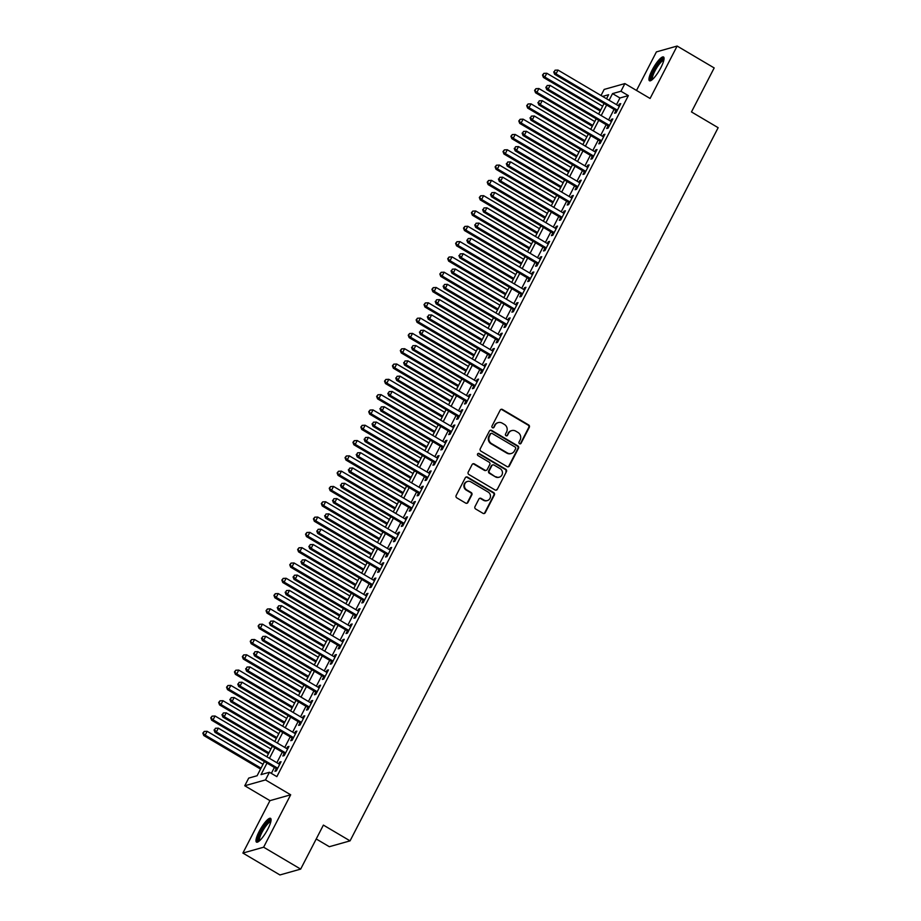 <?xml version="1.0" encoding="UTF-8"?>
<svg xmlns="http://www.w3.org/2000/svg" width="921" height="921" viewBox="0 0 921 921"><rect width="100%" height="100%" fill="white"/><g stroke="black" fill="none" stroke-linecap="round" stroke-linejoin="round"><path stroke-width="1.38" d="M519.513 443.703A1.22 1.151 74.2 0 0 521.079 443.254L529.31 427.298A1.738 1.646 74.2 0 0 528.631 424.938L502.452 409.465A1.738 1.646 74.2 0 0 500.218 410.11L491.987 426.066A1.22 1.151 74.2 0 0 493.334 427.839A1.22 1.151 74.2 0 0 494.024 427.275L495.084 425.203A5.561 5.25 74.2 0 1 502.221 423.153L504.409 424.443A5.561 5.25 74.2 0 1 506.573 431.995L505.514 434.067A1.22 1.151 74.2 0 0 506.861 435.84A1.22 1.151 74.2 0 0 507.552 435.265L508.611 433.204A5.561 5.25 74.2 0 1 515.748 431.143L517.936 432.433A5.561 5.25 74.2 0 1 520.1 439.985L519.041 442.057A1.22 1.151 74.2 0 0 519.513 443.703M520.1 443.864A1.22 1.151 74.2 0 0 520.515 443.415L528.758 427.459A1.738 1.646 74.2 0 0 528.078 425.099L501.887 409.626A1.738 1.646 74.2 0 0 500.932 409.408M493.046 427.885A1.22 1.151 74.2 0 0 493.46 427.436L495.084 425.203M506.573 435.875A1.22 1.151 74.2 0 0 506.987 435.426L508.611 433.204M267.896 829.004A13.803 3.224 -59.4 0 0 270.555 818.355A13.803 3.224 -59.4 0 0 259.158 831.479A13.803 3.224 -59.4 0 0 256.51 842.128A13.803 3.224 -59.4 0 0 267.896 829.004M660.875 67.636A13.803 3.224 -59.4 0 0 663.523 56.987A13.803 3.224 -59.4 0 0 652.137 70.1A13.803 3.224 -59.4 0 0 649.478 80.76A13.803 3.224 -59.4 0 0 660.875 67.636M474.983 506.642A1.738 1.646 74.2 0 0 475.662 509.002L483.007 513.342A1.738 1.646 74.2 0 0 485.24 512.698L494.381 494.968A1.738 1.646 74.2 0 0 493.702 492.608L467.523 477.136A1.738 1.646 74.2 0 0 465.289 477.78L456.148 495.51A1.738 1.646 74.2 0 0 456.828 497.87L465.692 503.108A1.738 1.646 74.2 0 0 467.926 502.475L471.84 494.888A1.738 1.646 74.2 0 0 471.161 492.516L466.763 489.926A4.651 4.386 74.2 0 1 467.58 481.43A4.651 4.386 74.2 0 1 470.907 481.89L488.153 492.067A4.651 4.386 74.2 0 1 487.336 500.564A4.651 4.386 74.2 0 1 483.997 500.103L481.13 498.411A1.738 1.646 74.2 0 0 478.897 499.055L474.983 506.642M300.672 869.102L279.938 874.95L242.891 853.065L263.625 847.205L300.672 869.102L323.386 825.101L350.061 840.861L718.15 127.697L691.475 111.936L714.178 67.935L677.131 46.05L650.088 98.466L624.887 83.581L620.938 91.237L628.352 95.611L276.853 776.633L269.439 772.259L265.49 779.914L244.756 785.763L248.705 778.107L257.109 775.735L264.419 761.575M263.625 847.205L290.679 794.788L265.49 779.914M507.114 466.625A1.738 1.646 74.2 0 0 509.348 465.98L518.5 448.251A1.738 1.646 74.2 0 0 517.821 445.891L491.641 430.418A1.738 1.646 74.2 0 0 489.408 431.063L480.255 448.792A1.738 1.646 74.2 0 0 480.935 451.152L507.114 466.625M506.446 471.61L497.294 489.339A1.738 1.646 74.2 0 1 495.061 489.984L468.881 474.511A1.738 1.646 74.2 0 1 468.202 472.151L472.116 464.564A1.738 1.646 74.2 0 1 474.35 463.919L484.964 470.194A1.738 1.646 74.2 0 0 487.197 469.549L489.788 464.518A1.738 1.646 74.2 0 0 489.109 462.158L478.057 455.63A1.22 1.151 74.2 0 1 478.275 453.408A1.22 1.151 74.2 0 1 479.139 453.523L505.767 469.25A1.738 1.646 74.2 0 1 506.446 471.61L497.294 489.339M677.131 46.05L656.408 51.898L636.515 90.442M615.976 110.543L614.595 113.225L615.999 112.823L620.731 103.647L619.338 104.038L618.44 105.777M608.079 125.843L606.697 128.526L608.09 128.134L612.833 118.947L611.429 119.339L610.531 121.088M600.181 141.155L598.8 143.826L600.193 143.434L604.936 134.247L603.531 134.65L602.633 136.389M592.284 156.455L590.902 159.137L592.295 158.734L597.038 149.559L595.634 149.95L594.736 151.689M584.386 171.755L582.993 174.437L584.398 174.046L589.141 164.859L587.736 165.25L586.838 167M576.477 187.067L575.095 189.738L576.5 189.346L581.243 180.159L579.839 180.562L578.941 182.3M568.579 202.367L567.198 205.049L568.602 204.646L573.346 195.471L571.941 195.862L571.043 197.601M560.682 217.667L559.3 220.349L560.705 219.958L565.436 210.771L564.043 211.162L563.145 212.912M552.784 232.978L551.403 235.649L552.807 235.258L557.539 226.071L556.146 226.474L555.248 228.212M544.887 248.279L543.505 250.961L544.91 250.558L549.641 241.383L548.248 241.774L547.339 243.512M536.989 263.579L535.608 266.261L537.001 265.87L541.744 256.683L540.339 257.074L539.441 258.824M529.091 278.89L527.71 281.561L529.103 281.17L533.846 271.983L532.442 272.386L531.544 274.124M521.194 294.19L519.801 296.873L521.205 296.47L525.949 287.294L524.544 287.686L523.646 289.424M513.285 309.491L511.903 312.173L513.308 311.782L518.051 302.595L516.646 302.986L515.748 304.736M505.387 324.802L504.006 327.473L505.41 327.082L510.153 317.895L508.749 318.298L507.851 320.036M497.49 340.102L496.108 342.785L497.513 342.382L502.244 333.206L500.851 333.598L499.953 335.336M489.592 355.402L488.211 358.085L489.615 357.693L494.347 348.506L492.954 348.898L492.056 350.648M481.695 370.714L480.313 373.385L481.718 372.993L486.449 363.807L485.056 364.209L484.158 365.948M473.797 386.014L472.415 388.697L473.808 388.294L478.552 379.118L477.147 379.51L476.249 381.248M465.899 401.314L464.518 403.997L465.911 403.605L470.654 394.418L469.25 394.81L468.352 396.56M458.002 416.626L456.62 419.297L458.013 418.905L462.756 409.718L461.352 410.121L460.454 411.86M450.104 431.926L448.711 434.608L450.116 434.205L454.859 425.03L453.454 425.421L452.556 427.16M442.195 447.226L440.814 449.909L442.218 449.517L446.961 440.33L445.557 440.722L444.659 442.471M434.298 462.538L432.916 465.209L434.321 464.817L439.064 455.63L437.659 456.033L436.761 457.772M426.4 477.838L425.018 480.52L426.423 480.117L431.155 470.942L429.762 471.333L428.864 473.072M418.502 493.138L417.121 495.82L418.525 495.429L423.257 486.242L421.864 486.633L420.966 488.383M410.605 508.45L409.223 511.12L410.628 510.729L415.359 501.542L413.966 501.945L413.057 503.683M402.707 523.75L401.326 526.432L402.719 526.029L407.462 516.854L406.057 517.245L405.159 518.984M394.81 539.05L393.428 541.732L394.821 541.341L399.564 532.154L398.16 532.545L397.262 534.295M386.912 554.361L385.519 557.032L386.924 556.641L391.667 547.454L390.262 547.857L389.364 549.595M379.003 569.662L377.622 572.344L379.026 571.941L383.769 562.766L382.365 563.157L381.467 564.895M371.105 584.962L369.724 587.644L371.128 587.253L375.872 578.066L374.467 578.457L373.569 580.207M363.208 600.273L361.826 602.944L363.231 602.553L367.963 593.366L366.57 593.769L365.672 595.507M355.31 615.573L353.929 618.256L355.333 617.853L360.065 608.677L358.672 609.069L357.774 610.807M347.413 630.873L346.031 633.556L347.436 633.164L352.167 623.978L350.774 624.369L349.876 626.119M339.515 646.185L338.134 648.856L339.527 648.465L344.27 639.278L342.865 639.681L341.967 641.419M331.618 661.485L330.236 664.168L331.629 663.765L336.372 654.589L334.968 654.981L334.07 656.719M323.72 676.785L322.338 679.468L323.732 679.076L328.475 669.889L327.07 670.281L326.172 672.031M315.811 692.097L314.429 694.768L315.834 694.376L320.577 685.189L319.173 685.592L318.275 687.331M307.913 707.397L306.532 710.079L307.936 709.677L312.68 700.501L311.275 700.893L310.377 702.631M300.016 722.697L298.634 725.38L300.039 724.988L304.782 715.801L303.377 716.193L302.479 717.943M292.118 738.009L290.737 740.68L292.141 740.288L296.873 731.101L295.48 731.504L294.582 733.243M284.221 753.309L282.839 755.991L284.244 755.588L288.975 746.413L287.582 746.804L286.684 748.543M628.352 95.611L619.948 97.983L616.506 104.649M614.054 109.403L608.608 119.949M606.156 124.715L600.711 135.249M598.247 140.015L592.813 150.549M590.349 155.315L584.916 165.861M582.452 170.627L577.018 181.161M574.554 185.927L569.12 196.461M566.657 201.227L561.211 211.772M558.759 216.539L553.314 227.073M550.862 231.839L545.416 242.373M542.964 247.139L537.519 257.684M535.066 262.45L529.621 272.984M527.157 277.751L521.723 288.285M519.26 293.051L513.826 303.596M511.362 308.362L505.928 318.896M503.465 323.662L498.019 334.196M495.567 338.963L490.122 349.508M487.67 354.274L482.224 364.808M479.772 369.574L474.327 380.108M471.874 384.874L466.429 395.42M463.965 400.186L458.531 410.72M456.068 415.486L450.634 426.02M448.17 430.786L442.736 441.332M440.273 446.098L434.839 456.632M432.375 461.398L426.93 471.932M424.477 476.698L419.032 487.244M416.58 491.998L411.134 502.544M408.682 507.31L403.237 517.844M400.785 522.61L395.339 533.155M392.876 537.91L387.442 548.456M384.978 553.222L379.544 563.756M377.08 568.522L371.647 579.067M369.183 583.822L363.737 594.367M361.285 599.134L355.84 609.667M353.388 614.434L347.942 624.979M345.49 629.734L340.045 640.279M337.593 645.045L332.147 655.579M329.683 660.345L324.25 670.891M321.786 675.646L316.352 686.191M313.888 690.957L308.454 701.491M305.991 706.257L300.557 716.803M298.093 721.557L292.648 732.103M290.196 736.869L284.75 747.403M282.298 752.169L276.853 762.715M274.4 767.469L271.35 773.387M276.323 768.609L274.942 771.291L276.335 770.9L281.078 761.713L279.685 762.104L278.775 763.854M316.225 838.973L329.327 846.71L350.061 840.861M290.679 794.788L269.945 800.648L242.891 853.065M269.945 800.648L244.756 785.763M601.033 95.496L604.164 89.429L624.887 83.581M266.986 763.095L261.034 774.63L269.439 772.259M620.938 91.237L612.534 93.608L609.103 100.262M606.64 105.029L601.206 115.574M598.742 120.329L593.297 130.874M590.845 135.64L585.399 146.174M582.947 150.94L577.502 161.486M575.049 166.241L569.604 176.786M567.152 181.552L561.706 192.086M559.243 196.852L553.809 207.398M551.345 212.152L545.911 222.698M543.448 227.464L538.014 237.998M535.55 242.764L530.116 253.31M527.652 258.064L522.207 268.61M519.755 273.376L514.309 283.91M511.857 288.676L506.412 299.221M503.96 303.976L498.514 314.522M496.051 319.288L490.617 329.822M488.153 334.588L482.719 345.133M480.255 349.888L474.822 360.433M472.358 365.2L466.924 375.733M464.46 380.5L459.015 391.045M456.563 395.8L451.117 406.345M448.665 411.111L443.22 421.645M440.768 426.411L435.322 436.945M432.87 441.712L427.425 452.257M424.961 457.023L419.527 467.557M417.063 472.323L411.629 482.857M409.166 487.623L403.732 498.169M401.268 502.935L395.823 513.469M393.371 518.235L387.925 528.769M385.473 533.535L380.028 544.081M377.575 548.847L372.13 559.381M369.678 564.147L364.232 574.681M361.769 579.447L356.335 589.993M353.871 594.759L348.437 605.293M345.974 610.059L340.54 620.593M338.076 625.359L332.642 635.904M330.179 640.671L324.733 651.205M322.281 655.971L316.836 666.505M314.383 671.271L308.938 681.816M306.486 686.582L301.04 697.116M298.588 701.883L293.143 712.417M290.679 717.183L285.245 727.728M282.782 732.494L277.348 743.028M274.884 747.794L269.45 758.328M606.536 98.743L608.62 94.713L602.587 96.417M266.883 756.82L272.317 746.275M274.78 741.509L280.214 730.975M282.678 726.208L288.112 715.663M290.576 710.908L296.009 700.363M298.473 695.597L303.918 685.063M306.371 680.297L311.816 669.751M314.268 664.997L319.714 654.451M322.166 649.685L327.611 639.151M330.075 634.385L335.509 623.839M337.972 619.085L343.406 608.539M345.87 603.773L351.304 593.239M353.768 588.473L359.202 577.928M361.665 573.173L367.111 562.627M369.563 557.861L375.008 547.327M377.46 542.561L382.906 532.016M385.358 527.261L390.803 516.716M393.255 511.949L398.701 501.415M401.165 496.649L406.598 486.104M409.062 481.349L414.496 470.804M416.96 466.038L422.394 455.504M424.857 450.737L430.303 440.192M432.755 435.437L438.2 424.892M440.652 420.126L446.098 409.592M448.55 404.826L453.995 394.28M456.448 389.525L461.893 378.98M464.357 374.214L469.791 363.68M472.254 358.914L477.688 348.368M480.152 343.614L485.586 333.068M488.049 328.302L493.483 317.768M495.947 313.002L501.392 302.456M503.845 297.702L509.29 287.156M511.742 282.39L517.188 271.856M519.64 267.09L525.085 256.556M527.537 251.79L532.983 241.244M535.446 236.478L540.88 225.944M543.344 221.178L548.778 210.644M551.242 205.878L556.675 195.333M559.139 190.566L564.585 180.032M567.037 175.266L572.482 164.732M574.934 159.966L580.38 149.421M582.832 144.655L588.277 134.121M590.729 129.354L596.175 118.821M598.638 114.054L604.072 103.509M619.948 97.983L612.534 93.608M619.338 104.038L620.247 104.58M611.429 119.339L612.35 119.891M603.531 134.65L604.452 135.191M595.634 149.95L596.555 150.491M587.736 165.25L588.657 165.792M579.839 180.562L580.76 181.103M571.941 195.862L572.862 196.403M564.043 211.162L564.953 211.703M556.146 226.474L557.055 227.015M548.248 241.774L549.158 242.315M540.339 257.074L541.26 257.615M532.442 272.386L533.363 272.927M524.544 287.686L525.465 288.227M516.646 302.986L517.567 303.527M508.749 318.298L509.67 318.839M500.851 333.598L501.761 334.139M492.954 348.898L493.863 349.439M485.056 364.209L485.966 364.751M477.147 379.51L478.068 380.051M469.25 394.81L470.171 395.351M461.352 410.121L462.273 410.662M453.454 425.421L454.375 425.963M445.557 440.722L446.478 441.263M437.659 456.033L438.58 456.574M429.762 471.333L430.671 471.874M421.864 486.633L422.774 487.174M413.966 501.945L414.876 502.486M406.057 517.245L406.978 517.786M398.16 532.545L399.081 533.086M390.262 547.857L391.183 548.398M382.365 563.157L383.286 563.698M374.467 578.457L375.388 578.998M366.57 593.769L367.479 594.31M358.672 609.069L359.581 609.61M350.774 624.369L351.684 624.91M342.865 639.681L343.786 640.222M334.968 654.981L335.889 655.522M327.07 670.281L327.991 670.822M319.173 685.592L320.094 686.133M311.275 700.893L312.196 701.434M303.377 716.193L304.298 716.734M295.48 731.504L296.389 732.045M287.582 746.804L288.492 747.345M279.685 762.104L280.594 762.646M511.754 430.602L511.201 430.752A5.561 5.25 74.2 0 0 508.058 433.354M498.226 422.601L497.674 422.762A5.561 5.25 74.2 0 0 494.531 425.364M508.081 466.843A1.738 1.646 74.2 0 0 508.783 466.141L517.936 448.412A1.738 1.646 74.2 0 0 517.257 446.052L491.077 430.579A1.738 1.646 74.2 0 0 490.122 430.36M515.61 448.7A1.22 1.151 74.2 0 0 515.138 447.053L492.148 433.469A1.22 1.151 74.2 0 0 490.594 433.918L489.465 436.094A5.561 5.25 74.2 0 0 491.641 443.657L507.344 452.936A5.561 5.25 74.2 0 0 514.482 450.876L515.61 448.7M491.273 433.354L490.72 433.515A1.22 1.151 74.2 0 0 490.03 434.079L490.594 433.918M511.339 453.477L510.775 453.639A5.561 5.25 74.2 0 1 506.792 453.097L491.077 443.818A5.561 5.25 74.2 0 1 488.901 436.255L490.03 434.079M496.028 490.202A1.738 1.646 74.2 0 0 496.73 489.5M486.207 470.366L485.655 470.527A1.738 1.646 74.2 0 1 484.4 470.355L473.785 464.08A1.738 1.646 74.2 0 0 472.83 463.862M505.882 471.771A1.738 1.646 74.2 0 0 505.203 469.411L478.586 453.685A1.22 1.151 74.2 0 0 477.999 453.523M495.982 476.71A4.651 4.386 74.2 0 0 502.44 473.279A4.651 4.386 74.2 0 0 500.126 468.662L494.059 465.082A1.738 1.646 74.2 0 0 491.826 465.727L489.235 470.758A1.738 1.646 74.2 0 0 489.914 473.118L495.417 476.859A4.651 4.386 74.2 0 0 498.756 477.32L499.32 477.159M492.816 464.909L492.251 465.07A1.738 1.646 74.2 0 0 491.273 465.876L491.826 465.727M495.417 476.859L489.35 473.279A1.738 1.646 74.2 0 1 488.671 470.907L491.273 465.876M487.336 500.564L486.772 500.725A4.651 4.386 74.2 0 1 483.444 500.264L480.566 498.572A1.738 1.646 74.2 0 0 479.611 498.342M467.58 481.43L467.016 481.591A4.651 4.386 74.2 0 0 466.199 490.076L466.763 489.926M466.659 503.338A1.738 1.646 74.2 0 0 467.361 502.624L471.287 495.038A1.738 1.646 74.2 0 0 470.608 492.677L466.199 490.076M483.962 513.561A1.738 1.646 74.2 0 0 484.676 512.859L493.829 495.13A1.738 1.646 74.2 0 0 493.149 492.77L466.959 477.297A1.738 1.646 74.2 0 0 466.003 477.078M602.668 106.249L546.798 73.243L544.818 77.065L543.425 77.456L600.204 111.004M543.068 74.9L543.862 73.369L542.504 75.05L544.818 77.065L600.688 110.071M543.862 73.369L546.798 73.243M543.425 77.456L542.504 75.05M617.381 110.152L556.031 73.899L557.999 70.077L619.349 106.318M616.897 111.084L554.626 74.29L556.031 73.899L554.269 71.734L555.064 70.203L554.269 71.734M553.717 71.896L554.626 74.29M557.999 70.077L555.064 70.203M651.861 79.943A11.95 2.798 120.6 0 1 653.91 70.641A11.95 2.798 120.6 0 1 663.96 59.462M663.776 60.395A11.064 2.59 -59.4 0 0 654.923 70.998A11.064 2.59 -59.4 0 0 652.586 79.333M663.972 57.666A13.723 3.212 -59.4 0 0 653.346 70.802A13.723 3.212 -59.4 0 0 650.295 80.818M258.893 841.31A11.95 2.798 120.6 0 1 259.998 833.931A11.95 2.798 120.6 0 1 267.447 822.534A11.95 2.798 120.6 0 1 270.993 820.83M270.809 821.762A11.064 2.59 -59.4 0 0 267.976 823.593A11.064 2.59 -59.4 0 0 261.541 833.194A11.064 2.59 -59.4 0 0 259.618 840.7M271.004 819.045A13.723 3.212 -59.4 0 0 267.85 821.279A13.723 3.212 -59.4 0 0 260.125 832.653A13.723 3.212 -59.4 0 0 257.327 842.185M594.759 121.549L538.9 88.543L536.92 92.365L535.527 92.768L592.307 126.315M535.17 90.2L535.964 88.669L534.606 90.362L536.92 92.365L592.79 125.371M535.964 88.669L538.9 88.543M535.527 92.768L534.606 90.362M586.861 136.849L531.003 103.843L529.022 107.676L527.629 108.068L584.409 141.615M527.273 105.501L528.055 103.969L526.708 105.662L529.022 107.676L584.893 140.683M528.055 103.969L531.003 103.843M527.629 108.068L526.708 105.662M578.964 152.161L523.105 119.154L521.125 122.977L519.72 123.368L576.511 156.915M519.375 120.812L520.158 119.281L518.811 120.962L521.125 122.977L576.995 155.983M520.158 119.281L523.105 119.154M519.72 123.368L518.811 120.962M571.066 167.461L515.207 134.454L513.227 138.277L511.823 138.68L568.614 172.227M511.477 136.112L512.26 134.581L510.913 136.273L513.227 138.277L569.097 171.283M512.26 134.581L515.207 134.454M511.823 138.68L510.913 136.273M609.483 125.452L548.133 89.199L550.102 85.377L611.452 121.63M609 126.384L546.729 89.602L548.133 89.199L546.372 87.035L547.166 85.503L546.372 87.035M545.819 87.196L546.729 89.602M550.102 85.377L547.166 85.503M601.574 140.752L540.236 104.51L542.204 100.677L603.554 136.93M601.091 141.696L538.831 104.902L540.236 104.51L538.474 102.346L539.269 100.815L538.474 102.346M537.922 102.496L538.831 104.902M542.204 100.677L539.269 100.815M593.677 156.063L532.326 119.811L534.307 115.988L595.657 152.23M593.193 156.996L530.933 120.202L532.326 119.811L530.577 117.646L531.371 116.115L530.577 117.646M530.012 117.807L530.933 120.202M534.307 115.988L531.371 116.115M585.779 171.364L524.429 135.111L526.409 131.289L587.759 167.541M585.296 172.296L523.036 135.514L524.429 135.111L522.679 132.946L523.473 131.415L522.679 132.946M522.115 133.108L523.036 135.514M526.409 131.289L523.473 131.415M563.168 182.761L507.298 149.755L505.33 153.588L503.925 153.98L560.705 187.527M503.568 151.412L504.363 149.881L503.016 151.574L505.33 153.588L561.188 186.595M504.363 149.881L507.298 149.755M503.925 153.98L503.016 151.574M577.881 186.664L516.531 150.422L518.511 146.589L579.862 182.842M577.398 187.608L515.138 150.814L516.531 150.422L514.781 148.258L515.564 146.727L514.781 148.258M514.217 148.408L515.138 150.814M518.511 146.589L515.564 146.727M555.271 198.073L499.401 165.066L497.432 168.888L496.028 169.28L552.807 202.827M495.671 166.724L496.465 165.193L495.118 166.874L497.432 168.888L553.291 201.895M496.465 165.193L499.401 165.066M496.028 169.28L495.118 166.874M569.984 201.975L508.634 165.722L510.614 161.9L571.953 198.142M569.5 202.908L507.229 166.114L508.634 165.722L506.884 163.558L507.667 162.027L506.884 163.558M506.32 163.719L507.229 166.114M510.614 161.9L507.667 162.027M547.373 213.373L491.503 180.366L489.535 184.188L488.13 184.591L544.91 218.139M487.773 182.024L488.567 180.493L487.221 182.185L489.535 184.188L545.393 217.195M488.567 180.493L491.503 180.366M488.13 184.591L487.221 182.185M562.086 217.275L500.736 181.023L502.716 177.2L564.055 213.453M561.603 218.208L499.332 181.425L500.736 181.023L498.986 178.858L499.769 177.327L498.986 178.858M498.422 179.019L499.332 181.425M502.716 177.2L499.769 177.327M539.476 228.673L483.606 195.666L481.637 199.5L480.232 199.892L537.012 233.439M479.876 197.324L480.67 195.793L479.311 197.485L481.637 199.5L537.496 232.506M480.67 195.793L483.606 195.666M480.232 199.892L479.311 197.485M554.189 232.576L492.839 196.334L494.807 192.501L556.157 228.753M553.705 233.52L491.434 196.726L492.839 196.334L491.077 194.17L491.872 192.639L491.077 194.17M490.525 194.319L491.434 196.726M494.807 192.501L491.872 192.639M531.567 243.984L475.708 210.967L473.728 214.8L472.335 215.192L529.115 248.739M471.978 212.636L472.772 211.105L471.414 212.786L473.728 214.8L529.598 247.807M472.772 211.105L475.708 210.967M472.335 215.192L471.414 212.786M546.291 247.887L484.941 211.634L486.91 207.812L548.26 244.053M545.808 248.82L483.537 212.026L484.941 211.634L483.18 209.47L483.974 207.939L483.18 209.47M482.627 209.631L483.537 212.026M486.91 207.812L483.974 207.939M523.669 259.285L467.81 226.278L465.83 230.1L464.437 230.503L521.217 264.051M464.08 227.936L464.875 226.405L463.516 228.097L465.83 230.1L521.7 263.107M464.875 226.405L467.81 226.278M464.437 230.503L463.516 228.097M538.382 263.187L477.043 226.934L479.012 223.112L540.362 259.365M537.899 264.12L475.639 227.337L477.043 226.934L475.282 224.77L476.076 223.239L475.282 224.77M474.729 224.931L475.639 227.337M479.012 223.112L476.076 223.239M515.772 274.585L459.913 241.578L457.933 245.4L456.528 245.803L513.319 279.351M456.183 243.236L456.966 241.705L455.619 243.397L457.933 245.4L513.803 278.418M456.966 241.705L459.913 241.578M456.528 245.803L455.619 243.397M530.484 278.487L469.134 242.246L471.115 238.412L532.465 274.665M530.001 279.431L467.741 242.637L469.134 242.246L467.384 240.07L468.179 238.551L467.384 240.07M466.82 240.231L467.741 242.637M471.115 238.412L468.179 238.551M507.874 289.896L452.015 256.878L450.035 260.712L448.631 261.104L505.422 294.651M448.285 258.548L449.068 257.017L447.721 258.697L450.035 260.712L505.905 293.718M449.068 257.017L452.015 256.878M448.631 261.104L447.721 258.697M522.587 293.799L461.237 257.546L463.217 253.724L524.567 289.965M522.103 294.732L459.844 257.938L461.237 257.546L459.487 255.382L460.281 253.851L459.487 255.382M458.923 255.543L459.844 257.938M463.217 253.724L460.281 253.851M499.976 305.196L444.106 272.19L442.138 276.012L440.733 276.404L497.513 309.963M440.388 273.848L441.171 272.317L439.824 274.009L442.138 276.012L497.996 309.019M441.171 272.317L444.106 272.19M440.733 276.404L439.824 274.009M514.689 309.099L453.339 272.846L455.319 269.024L516.669 305.277M514.206 310.032L451.946 273.249L453.339 272.846L451.589 270.682L452.384 269.151L451.589 270.682M451.025 270.843L451.946 273.249M455.319 269.024L452.384 269.151M492.079 320.496L436.209 287.49L434.24 291.312L432.835 291.715L489.615 325.263M432.479 289.148L433.273 287.617L431.926 289.309L434.24 291.312L490.099 324.33M433.273 287.617L436.209 287.49M432.835 291.715L431.926 289.309M506.792 324.399L445.442 288.158L447.422 284.324L508.772 320.577M506.308 325.343L444.037 288.549L445.442 288.158L443.692 285.982L444.475 284.462L443.692 285.982M443.128 286.143L444.037 288.549M447.422 284.324L444.475 284.462M484.181 335.808L428.311 302.79L426.342 306.624L424.938 307.015L481.718 340.563M424.581 304.46L425.375 302.928L424.028 304.609L426.342 306.624L482.201 339.63M425.375 302.928L428.311 302.79M424.938 307.015L424.028 304.609M498.894 339.711L437.544 303.458L439.524 299.636L500.863 335.877M498.411 340.643L436.14 303.849L437.544 303.458L435.794 301.294L436.577 299.762L435.794 301.294M435.23 301.455L436.14 303.849M439.524 299.636L436.577 299.762M476.284 351.108L420.413 318.102L418.445 321.924L417.04 322.315L473.82 355.874M416.683 319.76L417.478 318.229L416.131 319.921L418.445 321.924L474.303 354.93M417.478 318.229L420.413 318.102M417.04 322.315L416.131 319.921M490.997 355.011L429.647 318.758L431.615 314.936L492.965 351.189M490.513 355.943L428.242 319.161L429.647 318.758L427.897 316.594L428.679 315.063L427.897 316.594M427.332 316.755L428.242 319.161M431.615 314.936L428.679 315.063M468.386 366.408L412.516 333.402L410.536 337.224L409.143 337.627L465.922 371.175M408.786 335.06L409.58 333.529L408.222 335.221L410.536 337.224L466.406 370.242M409.58 333.529L412.516 333.402M409.143 337.627L408.222 335.221M483.099 370.311L421.749 334.07L423.718 330.236L485.068 366.489M482.616 371.255L420.344 334.461L421.749 334.07L419.988 331.894L420.782 330.374L419.988 331.894M419.435 332.055L420.344 334.461M423.718 330.236L420.782 330.374M460.477 381.72L404.618 348.702L402.638 352.536L401.245 352.927L458.025 386.475M400.888 350.371L401.683 348.84L400.324 350.521L402.638 352.536L458.508 385.542M401.683 348.84L404.618 348.702M401.245 352.927L400.324 350.521M475.201 385.623L413.851 349.37L415.82 345.548L477.17 381.789M474.718 386.555L412.447 349.761L413.851 349.37L412.09 347.205L412.884 345.674L412.09 347.205M411.537 347.367L412.447 349.761M415.82 345.548L412.884 345.674M452.579 397.02L396.721 364.014L394.741 367.836L393.348 368.227L450.127 401.786M392.991 365.672L393.774 364.14L392.427 365.833L394.741 367.836L450.611 400.842M393.774 364.14L396.721 364.014M393.348 368.227L392.427 365.833M467.292 400.923L405.954 364.67L407.922 360.848L469.273 397.101M466.809 401.855L404.549 365.073L405.954 364.67L404.192 362.506L404.987 360.974L404.192 362.506M403.64 362.667L404.549 365.073M407.922 360.848L404.987 360.974M444.682 412.32L388.823 379.314L386.843 383.136L385.439 383.539L442.23 417.086M385.093 380.972L385.876 379.44L384.529 381.133L386.843 383.136L442.713 416.154M385.876 379.44L388.823 379.314M385.439 383.539L384.529 381.133M459.395 416.223L398.045 379.982L400.025 376.148L461.375 412.401M458.911 417.167L396.652 380.373L398.045 379.982L396.295 377.806L397.089 376.286L396.295 377.806M395.731 377.967L396.652 380.373M400.025 376.148L397.089 376.286M436.784 427.632L380.926 394.614L378.945 398.448L377.541 398.839L434.332 432.386M377.196 396.283L377.978 394.752L376.631 396.433L378.945 398.448L434.816 431.454M377.978 394.752L380.926 394.614M377.541 398.839L376.631 396.433M451.497 431.535L390.147 395.282L392.127 391.46L453.477 427.701M451.014 432.467L388.754 395.673L390.147 395.282L388.397 393.117L389.192 391.586L388.397 393.117M387.833 393.279L388.754 395.673M392.127 391.46L389.192 391.586M428.887 442.932L373.017 409.926L371.048 413.748L369.643 414.139L426.423 447.698M369.286 411.583L370.081 410.052L368.734 411.745L371.048 413.748L426.907 446.754M370.081 410.052L373.017 409.926M369.643 414.139L368.734 411.745M443.6 446.835L382.25 410.582L384.23 406.76L445.58 443.013M443.116 447.767L380.857 410.985L382.25 410.582L380.5 408.417L381.282 406.886L380.5 408.417M379.936 408.579L380.857 410.985M384.23 406.76L381.282 406.886M420.989 458.232L365.119 425.226L363.15 429.048L361.746 429.451L418.525 462.998M361.389 426.884L362.183 425.352L360.836 427.045L363.15 429.048L419.009 462.066M362.183 425.352L365.119 425.226M361.746 429.451L360.836 427.045M435.702 462.135L374.352 425.893L376.332 422.06L437.671 458.313M435.219 463.079L372.947 426.285L374.352 425.893L372.602 423.718L373.385 422.198L372.602 423.718M372.038 423.879L372.947 426.285M376.332 422.06L373.385 422.198M413.092 473.544L357.221 440.526L355.253 444.359L353.848 444.751L410.628 478.298M353.491 442.195L354.286 440.664L352.939 442.345L355.253 444.359L411.111 477.366M354.286 440.664L357.221 440.526M353.848 444.751L352.939 442.345M427.805 477.446L366.454 441.194L368.423 437.371L429.773 473.613M427.321 478.379L365.05 441.585L366.454 441.194L364.704 439.029L365.487 437.498L364.704 439.029M364.14 439.19L365.05 441.585M368.423 437.371L365.487 437.498M405.194 488.844L349.324 455.837L347.355 459.66L345.951 460.051L402.73 493.61M345.594 457.495L346.388 455.964L345.03 457.656L347.355 459.66L403.214 492.666M346.388 455.964L349.324 455.837M345.951 460.051L345.03 457.656M397.285 504.144L341.426 471.138L339.446 474.96L338.053 475.363L394.833 508.91M337.696 472.795L338.491 471.264L337.132 472.957L339.446 474.96L395.316 507.978M338.491 471.264L341.426 471.138M338.053 475.363L337.132 472.957M389.387 519.456L333.529 486.438L331.548 490.271L330.155 490.663L386.935 524.21M329.799 488.107L330.593 486.576L329.234 488.257L331.548 490.271L387.419 523.278M330.593 486.576L333.529 486.438M330.155 490.663L329.234 488.257M419.907 492.747L358.557 456.494L360.525 452.672L421.876 488.924M419.423 493.679L357.152 456.897L358.557 456.494L356.795 454.329L357.59 452.798L356.795 454.329M356.243 454.49L357.152 456.897M360.525 452.672L357.59 452.798M412.009 508.047L350.659 471.805L352.628 467.972L413.978 504.224M411.526 508.991L349.255 472.197L350.659 471.805L348.898 469.629L349.692 468.11L348.898 469.629M348.345 469.791L349.255 472.197M352.628 467.972L349.692 468.11M404.1 523.358L342.762 487.105L344.73 483.283L406.08 519.525M403.617 524.291L341.357 487.497L342.762 487.105L341 484.941L341.795 483.41L341 484.941M340.448 485.102L341.357 487.497M344.73 483.283L341.795 483.41M381.49 534.756L325.631 501.749L323.651 505.571L322.246 505.963L379.038 539.522M321.901 503.407L322.684 501.876L321.337 503.568L323.651 505.571L379.521 538.578M322.684 501.876L325.631 501.749M322.246 505.963L321.337 503.568M396.203 538.658L334.853 502.406L336.833 498.583L398.183 534.836M395.719 539.591L333.46 502.808L334.853 502.406L333.103 500.241L333.897 498.71L333.103 500.241M332.539 500.402L333.46 502.808M336.833 498.583L333.897 498.71M373.592 550.056L317.733 517.049L315.753 520.872L314.349 521.274L371.14 554.822M314.003 518.707L314.786 517.176L313.439 518.868L315.753 520.872L371.624 553.889M314.786 517.176L317.733 517.049M314.349 521.274L313.439 518.868M388.305 553.958L326.955 517.717L328.935 513.883L390.285 550.136M387.822 554.903L325.562 518.109L326.955 517.717L325.205 515.541L325.999 514.01L325.205 515.541M324.641 515.702L325.562 518.109M328.935 513.883L325.999 514.01M365.695 565.367L309.824 532.35L307.856 536.183L306.451 536.575L363.231 570.122M306.106 534.007L306.889 532.488L305.542 534.168L307.856 536.183L363.714 569.19M306.889 532.488L309.824 532.35M306.451 536.575L305.542 534.168M380.408 569.27L319.057 533.017L321.038 529.195L382.388 565.436M379.924 570.203L317.664 533.409L319.057 533.017L317.308 530.853L318.09 529.322L317.308 530.853M316.743 531.003L317.664 533.409M321.038 529.195L318.09 529.322M357.797 580.667L301.927 547.661L299.958 551.483L298.554 551.875L355.333 585.434M298.197 549.319L298.991 547.788L297.644 549.48L299.958 551.483L355.817 584.49M298.991 547.788L301.927 547.661M298.554 551.875L297.644 549.48M372.51 584.57L311.16 548.317L313.14 544.495L374.49 580.748M372.026 585.503L309.755 548.72L311.16 548.317L309.41 546.153L310.193 544.622L309.41 546.153M308.846 546.314L309.755 548.72M313.14 544.495L310.193 544.622M349.899 595.968L294.029 562.961L292.061 566.783L290.656 567.186L347.436 600.734M290.299 564.619L291.094 563.088L289.747 564.78L292.061 566.783L347.919 599.801M291.094 563.088L294.029 562.961M290.656 567.186L289.747 564.78M364.612 599.87L303.262 563.629L305.242 559.795L366.581 596.048M364.129 600.814L301.858 564.02L303.262 563.629L301.512 561.453L302.295 559.922L301.512 561.453M300.948 561.614L301.858 564.02M305.242 559.795L302.295 559.922M342.002 611.279L286.132 578.261L284.163 582.095L282.759 582.486L339.538 616.034M282.402 579.919L283.196 578.4L281.849 580.08L284.163 582.095L340.022 615.101M283.196 578.4L286.132 578.261M282.759 582.486L281.849 580.08M356.715 615.182L295.365 578.929L297.333 575.107L358.683 611.348M356.231 616.114L293.96 579.321L295.365 578.929L293.615 576.765L294.398 575.234L293.615 576.765M293.051 576.914L293.96 579.321M297.333 575.107L294.398 575.234M334.104 626.579L278.234 593.573L276.254 597.395L274.861 597.787L331.641 631.346M274.504 595.231L275.298 593.7L273.94 595.392L276.254 597.395L332.124 630.401M275.298 593.7L278.234 593.573M274.861 597.787L273.94 595.392M348.817 630.482L287.467 594.229L289.436 590.407L350.786 626.66M348.334 631.415L286.063 594.632L287.467 594.229L285.706 592.065L286.5 590.534L285.706 592.065M285.153 592.226L286.063 594.632M289.436 590.407L286.5 590.534M326.195 641.879L270.337 608.873L268.356 612.695L266.963 613.098L323.743 646.646M266.606 610.531L267.401 609L266.042 610.692L268.356 612.695L324.227 645.713M267.401 609L270.337 608.873M266.963 613.098L266.042 610.692M340.92 645.782L279.57 609.541L281.538 605.707L342.888 641.96M340.425 646.726L278.165 609.932L279.57 609.541L277.808 607.365L278.603 605.834L277.808 607.365M277.256 607.526L278.165 609.932M281.538 605.707L278.603 605.834M318.298 657.191L262.439 624.173L260.459 628.007L259.066 628.398L315.845 661.946M258.709 625.831L259.492 624.311L258.145 625.992L260.459 628.007L316.329 661.013M259.492 624.311L262.439 624.173M259.066 628.398L258.145 625.992M333.011 661.094L271.672 624.841L273.641 621.019L334.991 657.26M332.527 662.026L270.267 625.232L271.672 624.841L269.911 622.677L270.705 621.145L269.911 622.677M269.358 622.826L270.267 625.232M273.641 621.019L270.705 621.145M310.4 672.491L254.541 639.485L252.561 643.307L251.157 643.698L307.948 677.257M250.811 641.143L251.594 639.611L250.247 641.304L252.561 643.307L308.431 676.313M251.594 639.611L254.541 639.485M251.157 643.698L250.247 641.304M325.113 676.394L263.763 640.141L265.743 636.319L327.093 672.572M324.629 677.326L262.37 640.544L263.763 640.141L262.013 637.977L262.807 636.446L262.013 637.977M261.449 638.138L262.37 640.544M265.743 636.319L262.807 636.446M302.502 687.791L246.632 654.785L244.664 658.607L243.259 659.01L300.039 692.557M242.914 656.443L243.697 654.912L242.35 656.604L244.664 658.607L300.534 691.625M243.697 654.912L246.632 654.785M243.259 659.01L242.35 656.604M317.215 691.694L255.865 655.453L257.845 651.619L319.196 687.872M316.732 692.638L254.472 655.844L255.865 655.453L254.115 653.277L254.91 651.746L254.115 653.277M253.551 653.438L254.472 655.844M257.845 651.619L254.91 651.746M294.605 703.103L238.735 670.085L236.766 673.919L235.362 674.31L292.141 707.858M235.005 671.743L235.799 670.223L234.452 671.904L236.766 673.919L292.625 706.925M235.799 670.223L238.735 670.085M235.362 674.31L234.452 671.904M309.318 707.006L247.968 670.753L249.948 666.931L311.298 703.172M308.834 707.938L246.575 671.144L247.968 670.753L246.218 668.588L247.001 667.057L246.218 668.588M245.654 668.738L246.575 671.144M249.948 666.931L247.001 667.057M286.707 718.403L230.837 685.397L228.869 689.219L227.464 689.61L284.244 723.169M227.107 687.054L227.901 685.523L226.554 687.216L228.869 689.219L284.727 722.225M227.901 685.523L230.837 685.397M227.464 689.61L226.554 687.216M301.42 722.306L240.07 686.053L242.05 682.231L303.389 718.484M300.937 723.238L238.666 686.456L240.07 686.053L238.32 683.889L239.103 682.357L238.32 683.889M237.756 684.05L238.666 686.456M242.05 682.231L239.103 682.357M278.81 733.703L222.94 700.697L220.971 704.519L219.566 704.922L276.346 738.469M219.21 702.355L220.004 700.823L218.657 702.516L220.971 704.519L276.83 737.537M220.004 700.823L222.94 700.697M219.566 704.922L218.657 702.516M293.523 737.606L232.173 701.365L234.141 697.531L295.491 733.784M293.039 738.55L230.768 701.756L232.173 701.365L230.423 699.189L231.206 697.658L230.423 699.189M229.859 699.35L230.768 701.756M234.141 697.531L231.206 697.658M270.912 749.015L215.042 715.997L213.062 719.831L211.669 720.222L268.448 753.769M211.312 717.655L212.106 716.135L210.748 717.816L213.062 719.831L268.932 752.837M212.106 716.135L215.042 715.997M211.669 720.222L210.748 717.816M285.625 752.918L224.275 716.665L226.244 712.842L287.594 749.084M285.142 753.85L222.87 717.056L224.275 716.665L222.514 714.5L223.308 712.969L222.514 714.5M221.961 714.65L222.87 717.056M226.244 712.842L223.308 712.969M263.003 764.315L207.144 731.309L205.164 735.131L203.771 735.522L260.551 769.081M203.414 732.966L204.209 731.435L202.85 733.128L205.164 735.131L261.034 768.137M204.209 731.435L207.144 731.309M203.771 735.522L202.85 733.128M277.728 768.218L216.377 731.965L218.346 728.143L279.696 764.395M277.244 769.15L214.973 732.368L216.377 731.965L214.616 729.8L215.41 728.269L214.616 729.8M214.063 729.962L214.973 732.368M218.346 728.143L215.41 728.269"/></g></svg>

